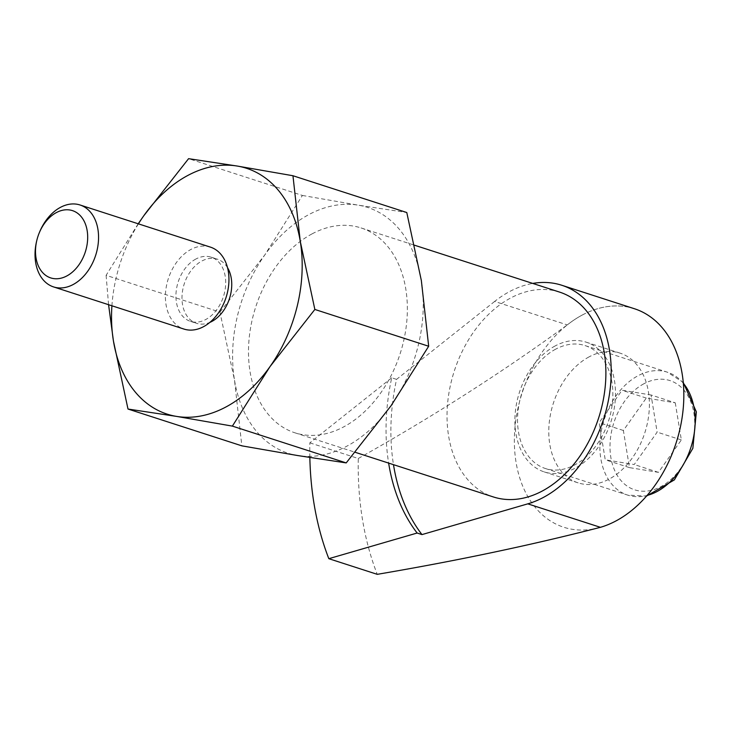 <?xml version="1.0" encoding="UTF-8"?>
<svg xmlns="http://www.w3.org/2000/svg" width="733" height="733" viewBox="0 0 733 733"><rect width="100%" height="100%" fill="white"/><g stroke="black" fill="none" stroke-linecap="round" stroke-linejoin="round"><path stroke-width="0.55" stroke-dasharray="3.67 2.75" d="M634.411 308.73A114.834 80.96 -72.1 0 0 582.231 315.043A114.834 80.96 -72.1 0 0 567.278 324.911L494.647 301.437A114.834 80.96 107.9 0 1 532.735 283.424M138.198 223.776L106.102 275.324L219.937 312.111L234.505 380.143A129.173 91.066 -72.1 0 0 297.635 455.541A129.173 91.066 -72.1 0 0 391.055 405.743A129.173 91.066 -72.1 0 0 421.347 280.556A129.173 91.066 -72.1 0 0 358.208 205.158L406.788 212.524M219.937 312.111L264.787 254.956L302.408 195.454L188.583 158.667M106.102 275.324L108.576 304.708M302.408 195.454L358.208 205.158A129.173 91.066 -72.1 0 0 264.787 254.956A129.173 91.066 -72.1 0 0 234.505 380.143L241.835 445.838M39.5 232.26A43.055 30.355 -72.1 0 0 36.65 241.075M210.426 247.122A43.055 30.355 -72.1 0 0 190.855 249.486A43.055 30.355 -72.1 0 0 165.612 291.908A43.055 30.355 -72.1 0 0 183.937 329.062M195.867 259.024A33.727 23.777 -72.1 0 0 176.085 292.256A33.727 23.777 -72.1 0 0 190.443 321.356A33.727 23.777 -72.1 0 0 223.437 296.581A33.727 23.777 -72.1 0 0 211.186 257.173A33.727 23.777 -72.1 0 0 195.867 259.024M227.514 267.655A33.727 23.777 -72.1 0 0 217.234 259.125A33.727 23.777 -72.1 0 0 201.914 260.985A33.727 23.777 -72.1 0 0 182.141 294.217A33.727 23.777 -72.1 0 0 196.49 323.317A33.727 23.777 -72.1 0 0 209.812 322.419M138.409 223.849A129.173 91.066 -72.1 0 0 111.92 305.78M675.267 402.811L681.351 439.956L658.445 472.354L629.455 467.617L623.371 430.473L646.277 398.065L675.267 402.811L651.06 394.986L657.144 432.131L634.228 464.53L605.238 459.793L599.154 422.648L622.06 390.24L651.06 394.986M559.563 292.091A107.641 75.893 -72.1 0 0 510.654 298.01A107.641 75.893 -72.1 0 0 447.542 404.066A107.641 75.893 -72.1 0 0 493.355 496.947M494.647 301.437L396.553 379.373A183.708 129.521 -72.1 0 0 393.484 464.667M312.121 233.845A107.641 75.893 -72.1 0 0 249.009 339.892A107.641 75.893 -72.1 0 0 294.822 432.772A107.641 75.893 -72.1 0 0 400.136 353.691A107.641 75.893 -72.1 0 0 361.03 227.926A107.641 75.893 -72.1 0 0 312.121 233.845M396.553 379.373L391.715 377.807A183.708 129.521 -72.1 0 0 388.637 463.1M391.715 377.807L309.848 442.851A287.043 202.381 -72.1 0 0 309.848 457.502M309.848 442.851L358.272 458.501A287.043 202.381 -72.1 0 0 377.248 574.333M358.272 458.501C432.864 416.665 502.536 372.135 567.278 324.911M582.24 315.053A114.815 80.951 -72.1 0 0 535.603 507.795A114.815 80.951 -72.1 0 0 679.436 431.132A114.815 80.951 -72.1 0 0 582.24 315.053M589.085 356.87A68.169 48.066 -72.1 0 0 549.109 424.041A68.169 48.066 -72.1 0 0 578.126 482.864A68.169 48.066 -72.1 0 0 644.829 432.782A68.169 48.066 -72.1 0 0 620.063 353.132A68.169 48.066 -72.1 0 0 589.085 356.87M555.193 345.921A68.169 48.066 -72.1 0 0 515.217 413.082A68.169 48.066 -72.1 0 0 544.234 471.905A68.169 48.066 -72.1 0 0 610.928 421.823A68.169 48.066 -72.1 0 0 586.162 342.174A68.169 48.066 -72.1 0 0 555.193 345.921M555.715 349.137A64.586 45.538 -72.1 0 0 517.846 412.771A64.586 45.538 -72.1 0 0 545.334 468.497A64.586 45.538 -72.1 0 0 608.527 421.044A64.586 45.538 -72.1 0 0 585.062 345.582A64.586 45.538 -72.1 0 0 555.715 349.137M681.351 439.956L657.144 432.131M658.445 472.354L634.228 464.53M629.455 467.617L605.238 459.793M623.371 430.473L599.154 422.648M646.277 398.065L622.06 390.24M643.931 383.744A57.412 40.48 -72.1 0 0 620.613 480.115A57.412 40.48 -72.1 0 0 692.529 441.779A57.412 40.48 -72.1 0 0 643.931 383.744M683.33 383.258A64.586 45.538 -72.1 0 0 667.378 372.19A64.586 45.538 -72.1 0 0 638.031 375.745A64.586 45.538 -72.1 0 0 600.171 439.379A64.586 45.538 -72.1 0 0 627.659 495.105A64.586 45.538 -72.1 0 0 647.065 495.462M190.443 321.356L196.49 323.317M211.186 257.173L217.234 259.125M294.822 432.772L355.166 452.279M361.03 227.926L414.576 245.234M544.234 471.905L578.126 482.864M586.162 342.174L620.063 353.132M545.334 468.497L627.659 495.105L646.524 496.085M585.062 345.582L667.378 372.19L683.257 382.434"/><path stroke-width="1.1" d="M421.979 534.595L527.787 503.846A114.834 80.96 107.9 0 0 609.398 394.666A114.834 80.96 107.9 0 0 561.771 285.256L634.411 308.73A114.834 80.96 -72.1 0 1 682.029 418.14A114.834 80.96 -72.1 0 1 600.419 527.32C531.068 545.169 456.677 560.837 377.248 574.333L328.824 558.683L417.132 533.028L421.979 534.595A183.708 129.521 -72.1 0 1 393.484 464.667M532.735 283.424A114.834 80.96 107.9 0 1 561.771 285.256M428.677 346.251L421.347 280.556L406.788 212.524L292.953 175.737L300.283 241.432L314.851 309.454L428.677 346.251L391.055 405.743L346.205 462.908L297.635 455.541L241.835 445.838L128 409.041L176.58 416.408A129.173 91.066 -72.1 0 0 270.001 366.619L314.851 309.454M346.205 462.908L232.379 426.111L270.001 366.619A129.173 91.066 -72.1 0 0 300.283 241.432A129.173 91.066 -72.1 0 0 237.153 166.034L188.583 158.667L143.732 215.823L138.198 223.776M108.576 304.708L113.441 341.019L128 409.041M56.404 212.57A35.349 24.922 -72.1 0 0 39.188 233.03A35.349 24.922 -72.1 0 0 36.842 240.268A35.349 24.922 -72.1 0 0 57.751 278.714A35.349 24.922 -72.1 0 0 87.676 236.338A35.349 24.922 -72.1 0 0 56.404 212.57M36.842 240.268L36.65 241.075A43.055 30.355 -72.1 0 0 53.555 286.915A43.055 30.355 -72.1 0 0 95.675 255.286A43.055 30.355 -72.1 0 0 80.034 204.983A43.055 30.355 -72.1 0 0 60.473 207.347A43.055 30.355 -72.1 0 0 39.5 232.26L39.188 233.03M53.555 286.915L183.937 329.062A43.055 30.355 -72.1 0 0 226.066 297.424A43.055 30.355 -72.1 0 0 210.426 247.122L80.034 204.983M209.812 322.419A33.727 23.777 -72.1 0 0 227.514 267.655M292.953 175.737L237.153 166.034A129.173 91.066 -72.1 0 0 143.732 215.823A129.173 91.066 -72.1 0 0 138.409 223.849M111.92 305.78A129.173 91.066 -72.1 0 0 113.441 341.019A129.173 91.066 -72.1 0 0 176.58 416.408L232.379 426.111M355.166 452.279L493.355 496.947A107.641 75.893 -72.1 0 0 598.669 417.856A107.641 75.893 -72.1 0 0 559.563 292.091L414.576 245.234M388.637 463.1A183.708 129.521 -72.1 0 0 417.132 533.028M309.848 457.502A287.043 202.381 -72.1 0 0 328.824 558.683M600.419 527.32L527.787 503.846M647.065 495.462A64.586 45.538 -72.1 0 0 690.843 447.652A64.586 45.538 -72.1 0 0 683.33 383.258M646.524 496.085L674.369 479.886L692.859 448.303L696.35 411.873L683.257 382.434"/></g></svg>

